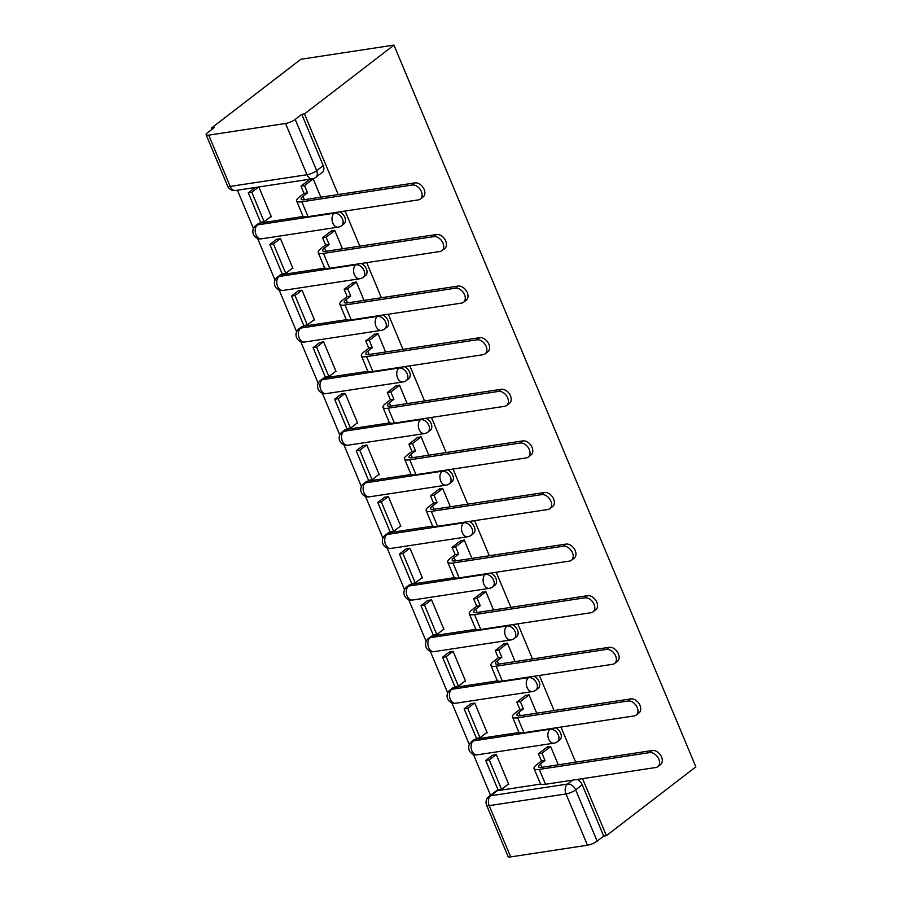 <?xml version="1.0" encoding="UTF-8"?>
<svg xmlns="http://www.w3.org/2000/svg" width="902" height="902" viewBox="0 0 902 902"><rect width="100%" height="100%" fill="white"/><g stroke="black" fill="none" stroke-linecap="round" stroke-linejoin="round"><path stroke-width="1.35" d="M303.422 216.457L259.821 223.087L257.487 224.891L334.281 213.21A7.419 5.141 52.4 0 1 342.478 218.994A7.419 5.141 52.4 0 1 341.576 225.703L343.91 223.91A7.419 5.141 -127.6 0 0 344.812 217.202A7.419 5.141 -127.6 0 0 339.659 211.869M325.002 268.063L281.413 274.693L279.079 276.486L355.873 264.805A7.419 5.141 52.4 0 1 364.058 270.6A7.419 5.141 52.4 0 1 363.168 277.309L365.49 275.516A7.419 5.141 -127.6 0 0 366.392 268.807A7.419 5.141 -127.6 0 0 361.251 263.474M346.593 319.658L302.993 326.298L300.659 328.091L377.453 316.41A7.419 5.141 52.4 0 1 385.65 322.194A7.419 5.141 52.4 0 1 384.748 328.903L387.082 327.11A7.419 5.141 -127.6 0 0 387.984 320.402A7.419 5.141 -127.6 0 0 382.831 315.069M368.174 371.263L324.573 377.893L322.251 379.686L399.045 368.005A7.419 5.141 52.4 0 1 407.23 373.8A7.419 5.141 52.4 0 1 406.328 380.509L408.662 378.716A7.419 5.141 -127.6 0 0 409.564 372.007A7.419 5.141 -127.6 0 0 404.423 366.674M389.754 422.869L346.165 429.499L343.831 431.291L420.625 419.61A7.419 5.141 52.4 0 1 428.822 425.394A7.419 5.141 52.4 0 1 427.92 432.103L430.254 430.31A7.419 5.141 -127.6 0 0 431.156 423.602A7.419 5.141 -127.6 0 0 426.003 418.269M411.346 474.463L367.745 481.093L365.423 482.886L442.205 471.205A7.419 5.141 52.4 0 1 450.402 477A7.419 5.141 52.4 0 1 449.5 483.709L451.834 481.916A7.419 5.141 -127.6 0 0 452.736 475.207A7.419 5.141 -127.6 0 0 447.584 469.874M432.926 526.069L389.337 532.699L387.003 534.491L463.797 522.81A7.419 5.141 52.4 0 1 471.994 528.595A7.419 5.141 52.4 0 1 471.092 535.303L473.415 533.51A7.419 5.141 -127.6 0 0 474.317 526.802A7.419 5.141 -127.6 0 0 469.175 521.469M454.518 577.663L410.917 584.293L408.583 586.086L485.377 574.405A7.419 5.141 52.4 0 1 493.574 580.2A7.419 5.141 52.4 0 1 492.672 586.909L495.006 585.116A7.419 5.141 -127.6 0 0 495.908 578.408A7.419 5.141 -127.6 0 0 490.756 573.074M476.098 629.269L432.509 635.899L430.175 637.691L506.969 626.011A7.419 5.141 52.4 0 1 515.155 631.806A7.419 5.141 52.4 0 1 514.253 638.503L516.587 636.711A7.419 5.141 -127.6 0 0 517.489 630.002A7.419 5.141 -127.6 0 0 512.347 624.68M497.678 680.863L454.089 687.493L451.755 689.286L528.549 677.616A7.419 5.141 52.4 0 1 536.746 683.4A7.419 5.141 52.4 0 1 535.844 690.109L538.178 688.316A7.419 5.141 -127.6 0 0 539.08 681.608A7.419 5.141 -127.6 0 0 533.928 676.274M519.27 732.469L475.67 739.099L473.347 740.892L550.13 729.211A7.419 5.141 52.4 0 1 558.327 735.006A7.419 5.141 52.4 0 1 557.425 741.715L559.759 739.911A7.419 5.141 -127.6 0 0 560.661 733.213A7.419 5.141 -127.6 0 0 555.508 727.88M338.227 194.561L304.493 113.923L393.948 45.1L300.873 59.261L211.418 128.073L211.947 129.347M237.418 190.221L253.451 228.556M257.577 238.421L275.031 280.15M279.158 290.027L296.623 331.756M300.749 341.621L318.203 383.35M322.33 393.227L339.795 434.956M343.921 444.821L361.375 486.55M365.502 496.427L382.955 538.156M387.093 548.021L404.547 589.75M408.674 599.627L426.127 641.356M430.254 651.221L447.719 692.962M451.846 702.827L469.299 744.556M473.426 754.422L490.508 795.271M488.929 796.489A7.419 7.419 0 0 0 486.606 805.238A7.419 1.917 157.3 0 0 489.211 805.633L510.667 856.9L587.45 845.219L566.005 793.952L489.211 805.633A7.419 4.995 -98.6 0 1 490.688 795.756A7.419 5.141 52.4 0 0 488.929 796.489L495.502 791.426A7.419 5.141 52.4 0 1 497.261 790.693L490.688 795.756L567.482 784.075A7.419 5.141 52.4 0 1 575.679 789.859L597.124 841.138L603.697 836.075L606.403 835.669L582.557 778.651M575.656 762.167L560.965 727.046M554.076 710.562L539.385 675.44M532.484 658.956L517.804 623.846M510.904 607.362L496.213 572.24M489.324 555.756L474.632 520.646M467.732 504.162L453.041 469.04M446.152 452.556L431.46 417.446M424.56 400.962L409.869 365.84M402.98 349.356L388.288 314.246M381.388 297.761L366.708 262.64M359.808 246.156L345.116 211.045M606.403 835.669L695.859 766.847L393.948 45.1M211.418 128.073L214.135 127.667L207.561 132.718A7.419 1.917 -22.7 0 0 206.141 134.759A7.419 1.917 -22.7 0 0 208.745 135.153L285.539 123.473A7.419 1.917 -22.7 0 0 295.213 119.391L316.658 170.658A7.419 5.141 52.4 0 1 315.756 177.367L322.33 172.305A7.419 5.141 52.4 0 0 323.22 165.607L316.658 170.658A7.419 1.917 -22.7 0 1 306.984 174.74L285.539 123.473M304.493 113.923L301.775 114.329L295.213 119.391M497.261 790.693L540.85 784.063M510.667 856.9A7.419 1.917 157.3 0 1 508.051 856.505L486.606 805.238M597.124 841.138A7.419 1.917 157.3 0 1 587.45 845.219M558.293 764.806L550.57 746.349L546.68 747.386M507.86 784.514L508.751 784.379L496.303 754.602L492.3 755.391M486.279 732.909L487.17 732.774L474.723 703.008L470.72 703.786M536.713 713.2L528.989 694.754L525.088 695.792M464.688 681.314L465.59 681.179L453.131 651.402L449.128 652.191M515.121 661.606L507.409 643.149L503.508 644.186M443.107 629.709L443.998 629.573L431.551 599.807L427.548 600.585M493.541 610L485.817 591.554L481.927 592.591M421.516 578.114L422.418 577.968L409.959 548.202L405.968 548.991M471.949 558.406L464.237 539.948L460.336 540.986M399.936 526.509L400.826 526.373L388.379 496.607L384.376 497.385M450.369 506.8L442.645 488.354L438.755 489.391M378.344 474.914L379.246 474.768L366.798 445.002L362.796 445.791M428.777 455.206L421.065 436.748L417.164 437.786M356.764 423.309L357.666 423.173L345.207 393.407L341.204 394.185M407.197 403.6L399.473 385.143L395.583 386.191M335.183 371.703L336.074 371.568L323.626 341.802L319.624 342.591M385.616 351.994L377.893 333.548L374.003 334.586M313.592 320.109L314.494 319.973L302.035 290.196L298.032 290.985M364.025 300.4L356.313 281.943L352.411 282.98M292.011 268.503L292.902 268.368L280.454 238.602L276.452 239.391M342.444 248.794L334.721 230.348L330.831 231.386M270.42 216.908L271.322 216.773L258.874 186.996L254.871 187.785M320.853 197.2L313.141 178.743L309.239 179.78M259.821 223.087A7.419 5.141 -127.6 0 0 258.062 223.82L255.74 225.624A7.419 5.141 52.4 0 1 257.487 224.891A7.419 4.995 81.4 0 0 256.021 234.768A7.419 4.995 81.4 0 0 261.377 238.838A7.419 7.419 0 0 1 255.74 225.624M281.413 274.693A7.419 5.141 -127.6 0 0 279.654 275.426L277.32 277.218A7.419 5.141 52.4 0 1 279.079 276.486A7.419 4.995 81.4 0 0 277.602 286.362A7.419 4.995 81.4 0 0 282.957 290.444A7.419 7.419 0 0 1 277.32 277.218M302.993 326.298A7.419 5.141 -127.6 0 0 301.234 327.031L298.9 328.824A7.419 5.141 52.4 0 1 300.659 328.091A7.419 4.995 81.4 0 0 299.193 337.968A7.419 4.995 81.4 0 0 304.549 342.038A7.419 7.419 0 0 1 298.9 328.824M324.573 377.893A7.419 5.141 -127.6 0 0 322.826 378.626L320.492 380.418A7.419 5.141 52.4 0 1 322.251 379.686A7.419 4.995 81.4 0 0 320.774 389.563A7.419 4.995 81.4 0 0 326.129 393.644A7.419 7.419 0 0 1 320.492 380.418M346.165 429.499A7.419 5.141 -127.6 0 0 344.406 430.231L342.072 432.024A7.419 5.141 52.4 0 1 343.831 431.291A7.419 4.995 81.4 0 0 342.365 441.168A7.419 4.995 81.4 0 0 347.721 445.238A7.419 7.419 0 0 1 342.072 432.024M367.745 481.093A7.419 5.141 -127.6 0 0 365.987 481.826L363.664 483.619A7.419 5.141 52.4 0 1 365.423 482.886A7.419 4.995 81.4 0 0 363.946 492.763A7.419 4.995 81.4 0 0 369.301 496.844A7.419 7.419 0 0 1 363.664 483.619M389.337 532.699A7.419 5.141 -127.6 0 0 387.578 533.432L385.244 535.224A7.419 5.141 52.4 0 1 387.003 534.491A7.419 4.995 81.4 0 0 385.526 544.368A7.419 4.995 81.4 0 0 390.882 548.439A7.419 7.419 0 0 1 385.244 535.224M410.917 584.293A7.419 5.141 -127.6 0 0 409.158 585.026L406.825 586.819A7.419 5.141 52.4 0 1 408.583 586.086A7.419 4.995 81.4 0 0 407.118 595.963A7.419 4.995 81.4 0 0 412.473 600.044A7.419 7.419 0 0 1 406.825 586.819M432.509 635.899A7.419 5.141 -127.6 0 0 430.75 636.632L428.416 638.424A7.419 5.141 52.4 0 1 430.175 637.691A7.419 4.995 81.4 0 0 428.698 647.568A7.419 4.995 81.4 0 0 434.054 651.639A7.419 7.419 0 0 1 428.416 638.424M454.089 687.493A7.419 5.141 -127.6 0 0 452.33 688.226L449.997 690.019A7.419 5.141 52.4 0 1 451.755 689.286A7.419 4.995 81.4 0 0 450.29 699.163A7.419 4.995 81.4 0 0 455.645 703.244A7.419 7.419 0 0 1 449.997 690.019M475.67 739.099A7.419 5.141 -127.6 0 0 473.911 739.832L471.588 741.624A7.419 5.141 52.4 0 1 473.347 740.892A7.419 4.995 81.4 0 0 471.87 750.768A7.419 4.995 81.4 0 0 477.226 754.839A7.419 7.419 0 0 1 471.588 741.624M301.775 114.329L323.22 165.607M603.697 836.075L582.241 784.808A7.419 5.141 -127.6 0 0 577.1 779.475M652.349 750.498A8.355 5.784 52.4 0 1 660.895 755.673A8.355 5.784 52.4 0 1 660.546 764.558L657.795 766.677A8.355 5.784 -127.6 0 0 658.144 757.793A8.355 5.784 -127.6 0 0 649.587 752.618L539.283 769.395A14.849 3.822 157.3 0 1 534.074 768.605A14.849 3.822 157.3 0 1 536.915 764.524L541.471 761.017L545 760.476L540.433 763.983A10.023 2.582 -22.7 0 0 538.517 766.734A10.023 2.582 -22.7 0 0 542.046 767.275L652.349 750.498L649.587 752.618M534.074 768.605L540.298 783.488A14.849 3.822 157.3 0 0 545.507 784.278L655.81 767.501A8.355 5.784 -127.6 0 0 657.795 766.677M550.637 746.518L541.955 753.204L538.426 753.745L541.471 761.017M541.955 753.204L545 760.476M485.727 760.442L498.051 789.881L501.568 789.351L489.256 759.912L485.727 760.442L492.582 755.166M496.111 754.636L489.256 759.912M508.581 783.962L501.568 789.351M538.426 753.745L547.401 746.833M630.757 698.903A8.355 5.784 52.4 0 1 639.315 704.079A8.355 5.784 52.4 0 1 638.966 712.963L636.214 715.083A8.355 5.784 -127.6 0 0 636.553 706.198A8.355 5.784 -127.6 0 0 628.006 701.023L517.703 717.8A14.849 3.822 157.3 0 1 512.483 717A14.849 3.822 157.3 0 1 515.324 712.918L519.879 709.412L523.408 708.882L518.853 712.388A10.023 2.582 -22.7 0 0 516.936 715.139A10.023 2.582 -22.7 0 0 520.454 715.669L630.757 698.903L628.006 701.023M512.483 717L518.718 731.883A14.849 3.822 157.3 0 0 523.927 732.683L634.23 715.906A8.355 5.784 -127.6 0 0 636.214 715.083M529.057 694.912L520.364 701.598L516.835 702.139L519.879 709.412M520.364 701.598L523.408 708.882M464.147 708.848L476.459 738.287L479.988 737.746L467.676 708.307L464.147 708.848L471.002 703.571M474.531 703.03L467.676 708.307M487.001 732.356L479.988 737.746M516.835 702.139L525.81 695.239M609.177 647.298A8.355 5.784 52.4 0 1 617.723 652.473A8.355 5.784 52.4 0 1 617.385 661.358L614.623 663.477A8.355 5.784 -127.6 0 0 614.972 654.593A8.355 5.784 -127.6 0 0 606.415 649.417L496.111 666.195A14.849 3.822 157.3 0 1 490.902 665.394A14.849 3.822 157.3 0 1 493.744 661.324L498.299 657.817L501.828 657.276L497.273 660.783A10.023 2.582 -22.7 0 0 495.356 663.534A10.023 2.582 -22.7 0 0 498.874 664.075L609.177 647.298L606.415 649.417M490.902 665.394L497.126 680.288A14.849 3.822 157.3 0 0 502.346 681.078L612.65 664.3A8.355 5.784 -127.6 0 0 614.623 663.477M507.476 643.318L498.783 650.004L495.254 650.534L498.299 657.817M498.783 650.004L501.828 657.276M442.566 657.242L454.879 686.681L458.408 686.151L446.084 656.712L442.566 657.242L449.421 651.966M452.939 651.436L446.084 656.712M465.409 680.751L458.408 686.151M495.254 650.534L504.229 643.633M587.585 595.692A8.355 5.784 52.4 0 1 596.143 600.867A8.355 5.784 52.4 0 1 595.794 609.752L593.042 611.883A8.355 5.784 -127.6 0 0 593.381 602.998A8.355 5.784 -127.6 0 0 584.834 597.823L474.531 614.589A14.849 3.822 157.3 0 1 469.311 613.8A14.849 3.822 157.3 0 1 472.152 609.718L476.718 606.212L480.236 605.682L475.681 609.188A10.023 2.582 -22.7 0 0 473.764 611.939A10.023 2.582 -22.7 0 0 477.282 612.469L587.585 595.692L584.834 597.823M469.311 613.8L475.546 628.683A14.849 3.822 157.3 0 0 480.755 629.483L591.058 612.706A8.355 5.784 -127.6 0 0 593.042 611.883M485.885 591.712L477.192 598.398L473.674 598.939L476.718 606.212M477.192 598.398L480.236 605.682M420.975 605.648L433.287 635.087L436.816 634.546L424.504 605.107L420.975 605.648L427.83 600.371M431.359 599.83L424.504 605.107M443.829 629.156L436.816 634.546M473.674 598.939L482.649 592.028M566.005 544.098A8.355 5.784 52.4 0 1 574.551 549.273A8.355 5.784 52.4 0 1 574.213 558.158L571.451 560.277A8.355 5.784 -127.6 0 0 571.8 551.393A8.355 5.784 -127.6 0 0 563.254 546.217L452.951 562.995A14.849 3.822 157.3 0 1 447.73 562.194A14.849 3.822 157.3 0 1 450.572 558.124L455.127 554.617L458.656 554.076L454.101 557.583A10.023 2.582 -22.7 0 0 452.184 560.334A10.023 2.582 -22.7 0 0 455.702 560.875L566.005 544.098L563.254 546.217M447.73 562.194L453.954 577.088A14.849 3.822 157.3 0 0 459.174 577.878L569.478 561.1A8.355 5.784 -127.6 0 0 571.451 560.277M464.305 540.118L455.611 546.804L452.082 547.334L455.127 554.617M455.611 546.804L458.656 554.076M399.394 554.042L411.707 583.481L415.236 582.951L402.923 553.512L399.394 554.042L406.25 548.766M409.779 548.236L402.923 553.512M422.237 577.551L415.236 582.951M452.082 547.334L461.057 540.433M544.425 492.492A8.355 5.784 52.4 0 1 552.971 497.667A8.355 5.784 52.4 0 1 552.622 506.552L549.87 508.672A8.355 5.784 -127.6 0 0 550.22 499.787A8.355 5.784 -127.6 0 0 541.662 494.612L431.359 511.389A14.849 3.822 157.3 0 1 426.15 510.6A14.849 3.822 157.3 0 1 428.991 506.518L433.546 503.012L437.075 502.482L432.509 505.988A10.023 2.582 -22.7 0 0 430.592 508.739A10.023 2.582 -22.7 0 0 434.121 509.269L544.425 492.492L541.662 494.612M426.15 510.6L432.374 525.483A14.849 3.822 157.3 0 0 437.583 526.283L547.886 509.506A8.355 5.784 -127.6 0 0 549.87 508.672M442.713 488.512L434.031 495.198L430.502 495.739L433.546 503.012M434.031 495.198L437.075 502.482M377.803 502.448L390.126 531.887L393.644 531.346L381.332 501.907L377.803 502.448L384.658 497.171M388.187 496.63L381.332 501.907M400.657 525.956L393.644 531.346M430.502 495.739L439.477 488.828M522.833 440.898A8.355 5.784 52.4 0 1 531.391 446.073A8.355 5.784 52.4 0 1 531.041 454.958L528.279 457.077A8.355 5.784 -127.6 0 0 528.628 448.193A8.355 5.784 -127.6 0 0 520.082 443.017L409.779 459.794A14.849 3.822 157.3 0 1 404.558 458.994A14.849 3.822 157.3 0 1 407.4 454.924L411.955 451.417L415.484 450.876L410.929 454.382A10.023 2.582 -22.7 0 0 409.012 457.134A10.023 2.582 -22.7 0 0 412.53 457.675L522.833 440.898L520.082 443.017M404.558 458.994L410.782 473.877A14.849 3.822 157.3 0 0 416.002 474.677L526.306 457.9A8.355 5.784 -127.6 0 0 528.279 457.077M421.133 436.918L412.44 443.604L408.91 444.134L411.955 451.417M412.44 443.604L415.484 450.876M356.222 450.842L368.535 480.281L372.064 479.74L359.751 450.301L356.222 450.842L363.078 445.565M366.607 445.036L359.751 450.301M379.077 474.351L372.064 479.74M408.91 444.134L417.885 437.233M501.253 389.292A8.355 5.784 52.4 0 1 509.799 394.467A8.355 5.784 52.4 0 1 509.45 403.352L506.698 405.472A8.355 5.784 -127.6 0 0 507.048 396.587A8.355 5.784 -127.6 0 0 498.49 391.412L388.187 408.189A14.849 3.822 157.3 0 1 382.978 407.4A14.849 3.822 157.3 0 1 385.819 403.318L390.374 399.812L393.903 399.282L389.348 402.788A10.023 2.582 -22.7 0 0 387.432 405.539A10.023 2.582 -22.7 0 0 390.949 406.069L501.253 389.292L498.49 391.412M382.978 407.4L389.202 422.283A14.849 3.822 157.3 0 0 394.422 423.072L504.725 406.295A8.355 5.784 -127.6 0 0 506.698 405.472M399.552 385.312L390.859 391.998L387.33 392.539L390.374 399.812M390.859 391.998L393.903 399.282M334.631 399.248L346.954 428.675L350.483 428.146L338.16 398.707L334.631 399.248L341.497 393.971M345.015 393.43L338.16 398.707M357.485 422.756L350.483 428.146M387.33 392.539L396.305 385.628M479.661 337.698A8.355 5.784 52.4 0 1 488.219 342.873A8.355 5.784 52.4 0 1 487.869 351.757L485.118 353.877A8.355 5.784 -127.6 0 0 485.456 344.992A8.355 5.784 -127.6 0 0 476.91 339.817L366.607 356.594A14.849 3.822 157.3 0 1 361.386 355.794A14.849 3.822 157.3 0 1 364.228 351.724L368.794 348.217L372.312 347.676L367.757 351.182A10.023 2.582 -22.7 0 0 365.84 353.934A10.023 2.582 -22.7 0 0 369.358 354.475L479.661 337.698L476.91 339.817M361.386 355.794L367.621 370.677A14.849 3.822 157.3 0 0 372.83 371.477L483.134 354.7A8.355 5.784 -127.6 0 0 485.118 353.877M377.961 333.717L369.268 340.404L365.75 340.933L368.794 348.217M369.268 340.404L372.312 347.676M313.05 347.642L325.363 377.081L328.892 376.54L316.579 347.101L313.05 347.642L319.906 342.365M323.435 341.835L316.579 347.101M335.905 371.15L328.892 376.54M365.75 340.933L374.725 334.033M458.081 286.092A8.355 5.784 52.4 0 1 466.627 291.267A8.355 5.784 52.4 0 1 466.289 300.152L463.527 302.271A8.355 5.784 -127.6 0 0 463.876 293.387A8.355 5.784 -127.6 0 0 455.33 288.212L345.026 304.989A14.849 3.822 157.3 0 1 339.806 304.2A14.849 3.822 157.3 0 1 342.647 300.118L347.202 296.611L350.731 296.07L346.176 299.577A10.023 2.582 -22.7 0 0 344.26 302.339A10.023 2.582 -22.7 0 0 347.777 302.869L458.081 286.092L455.33 288.212M339.806 304.2L346.03 319.082A14.849 3.822 157.3 0 0 351.25 319.872L461.553 303.095A8.355 5.784 -127.6 0 0 463.527 302.271M356.38 282.112L347.687 288.798L344.158 289.339L347.202 296.611M347.687 288.798L350.731 296.07M291.47 296.036L303.782 325.475L307.311 324.945L294.999 295.506L291.47 296.036L298.325 290.771M301.854 290.23L294.999 295.506M314.313 319.556L307.311 324.945M344.158 289.339L353.133 282.427M436.5 234.497A8.355 5.784 52.4 0 1 445.047 239.673A8.355 5.784 52.4 0 1 444.697 248.557L441.946 250.677A8.355 5.784 -127.6 0 0 442.296 241.792A8.355 5.784 -127.6 0 0 433.738 236.617L323.435 253.394A14.849 3.822 157.3 0 1 318.226 252.594A14.849 3.822 157.3 0 1 321.056 248.524L325.622 245.017L329.151 244.476L324.585 247.982A10.023 2.582 -22.7 0 0 322.668 250.733A10.023 2.582 -22.7 0 0 326.197 251.275L436.5 234.497L433.738 236.617M318.226 252.594L324.449 267.477A14.849 3.822 157.3 0 0 329.658 268.277L439.962 251.5A8.355 5.784 -127.6 0 0 441.946 250.677M334.789 230.517L326.107 237.203L322.578 237.733L325.622 245.017M326.107 237.203L329.151 244.476M269.878 244.442L282.191 273.881L285.72 273.34L273.407 243.901L269.878 244.442L276.734 239.165M280.263 238.624L273.407 243.901M292.733 267.95L285.72 273.34M322.578 237.733L331.553 230.833M414.909 182.892A8.355 5.784 52.4 0 1 423.466 188.067A8.355 5.784 52.4 0 1 423.117 196.952L420.355 199.071A8.355 5.784 -127.6 0 0 420.704 190.187A8.355 5.784 -127.6 0 0 412.158 185.011L301.854 201.789A14.849 3.822 157.3 0 1 296.634 200.999A14.849 3.822 157.3 0 1 299.475 196.918L304.03 193.411L307.559 192.87L303.004 196.377A10.023 2.582 -22.7 0 0 301.088 199.128A10.023 2.582 -22.7 0 0 304.605 199.669L414.909 182.892L412.158 185.011M296.634 200.999L302.858 215.882A14.849 3.822 157.3 0 0 308.078 216.672L418.381 199.894A8.355 5.784 -127.6 0 0 420.355 199.071M313.208 178.912L304.515 185.598L300.986 186.139L304.03 193.411M304.515 185.598L307.559 192.87M248.298 192.836L260.61 222.275L264.139 221.745L251.827 192.306L248.298 192.836L255.153 187.571M258.682 187.03L251.827 192.306M271.141 216.356L264.139 221.745M300.986 186.139L309.961 179.227M208.745 135.153L230.19 186.421L306.984 174.74A7.419 4.995 81.4 0 0 312.34 178.821A7.419 7.419 0 0 0 315.756 177.367M572.556 780.162L567.482 784.075A7.419 4.995 -98.6 0 0 566.005 793.952A7.419 1.917 -22.7 0 0 575.679 789.859L582.241 784.808M335.127 212.556L334.281 213.21A7.419 4.995 81.4 0 0 332.815 223.087A7.419 4.995 -98.6 0 0 338.171 227.157A7.419 7.419 0 0 0 341.576 225.703M356.707 264.162L355.873 264.805A7.419 4.995 81.4 0 0 354.396 274.682A7.419 4.995 -98.6 0 0 359.751 278.763A7.419 7.419 0 0 0 363.168 277.309M378.288 315.768L377.453 316.41A7.419 4.995 81.4 0 0 375.987 326.287A7.419 4.995 -98.6 0 0 381.343 330.357A7.419 7.419 0 0 0 384.748 328.903M399.879 367.362L399.045 368.005A7.419 4.995 81.4 0 0 397.568 377.882A7.419 4.995 -98.6 0 0 402.923 381.963A7.419 7.419 0 0 0 406.328 380.509M421.459 418.968L420.625 419.61A7.419 4.995 81.4 0 0 419.148 429.487A7.419 4.995 -98.6 0 0 424.504 433.558A7.419 7.419 0 0 0 427.92 432.103M443.051 470.562L442.205 471.205A7.419 4.995 81.4 0 0 440.74 481.082A7.419 4.995 -98.6 0 0 446.095 485.163A7.419 7.419 0 0 0 449.5 483.709M464.631 522.168L463.797 522.81A7.419 4.995 81.4 0 0 462.32 532.687A7.419 4.995 -98.6 0 0 467.676 536.758A7.419 7.419 0 0 0 471.092 535.303M486.223 573.762L485.377 574.405A7.419 4.995 81.4 0 0 483.912 584.282A7.419 4.995 -98.6 0 0 489.267 588.363A7.419 7.419 0 0 0 492.672 586.909M507.803 625.368L506.969 626.011A7.419 4.995 81.4 0 0 505.492 635.887A7.419 4.995 -98.6 0 0 510.848 639.969A7.419 7.419 0 0 0 514.253 638.503M529.384 676.962L528.549 677.616A7.419 4.995 81.4 0 0 527.072 687.493A7.419 4.995 -98.6 0 0 532.428 691.563A7.419 7.419 0 0 0 535.844 690.109M550.975 728.568L550.13 729.211A7.419 4.995 81.4 0 0 548.664 739.088A7.419 4.995 -98.6 0 0 554.02 743.169A7.419 7.419 0 0 0 557.425 741.715M235.546 190.502A7.419 4.995 81.4 0 1 230.19 186.421A7.419 1.917 157.3 0 1 227.586 186.026A7.419 7.419 0 0 0 235.546 190.502L312.34 178.821M541.831 767.309L540.433 763.983M545.507 784.278L539.283 769.395M520.24 715.703L518.853 712.388M523.927 732.683L517.703 717.8M498.659 664.109L497.273 660.783M502.346 681.078L496.111 666.195M477.068 612.503L475.681 609.188M480.755 629.483L474.531 614.589M455.487 560.909L454.101 557.583M459.174 577.878L452.951 562.995M433.907 509.303L432.509 505.988M437.583 526.283L431.359 511.389M412.315 457.709L410.929 454.382M416.002 474.677L409.779 459.794M390.735 406.103L389.348 402.788M394.422 423.072L388.187 408.189M369.143 354.497L367.757 351.182M372.83 371.477L366.607 356.594M347.563 302.903L346.176 299.577M351.25 319.872L345.026 304.989M325.983 251.297L324.585 247.982M329.658 268.277L323.435 253.394M304.391 199.703L303.004 196.377M308.078 216.672L301.854 201.789M554.02 743.169L477.226 754.839M532.428 691.563L455.645 703.244M510.848 639.969L434.054 651.639M489.267 588.363L412.473 600.044M467.676 536.758L390.882 548.439M446.095 485.163L369.301 496.844M424.504 433.558L347.721 445.238M402.923 381.963L326.129 393.644M381.343 330.357L304.549 342.038M359.751 278.763L282.957 290.444M338.171 227.157L261.377 238.838M206.141 134.759L227.586 186.026"/></g></svg>
